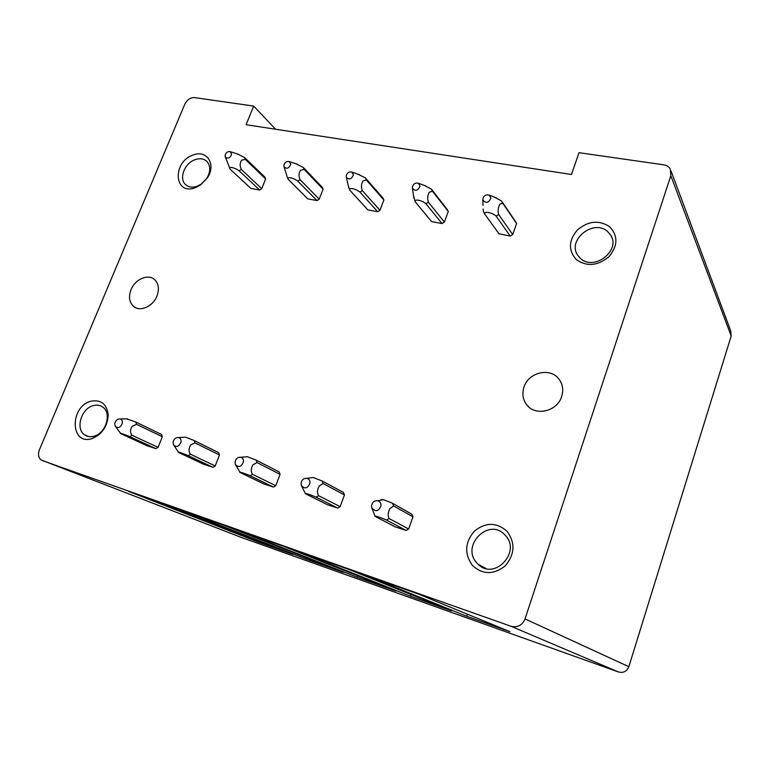 <?xml version="1.0" encoding="UTF-8"?>
<svg xmlns="http://www.w3.org/2000/svg" width="770" height="770" viewBox="0 0 770 770"><rect width="100%" height="100%" fill="white"/><g stroke="black" fill="none" stroke-linecap="round" stroke-linejoin="round"><path stroke-width="1.16" d="M295.901 163.769L303.216 167.417L322.207 187.226L323.111 189.16L319.204 199.17L316.999 200.566L307.759 198.862L288.288 179.439C286.353 176.359 293.168 177.629 297.797 181.152L316.999 200.566M424.174 185.349L431.364 189.102L447.178 209.353L448.275 211.432L444.377 222.078L441.98 223.541L431.604 221.625L415.242 201.807C414.01 198.679 421.671 200.104 425.935 203.732L441.98 223.541M162.326 436.725L158.062 447.36L155.896 448.66L147.214 445.82L120.89 433.703C118.051 432.22 124.596 434.405 129.841 436.657L132.074 435.3C129.957 432.567 129.995 429.554 132.19 426.253L136.54 424.328L162.326 436.725L161.584 434.492L135.799 422.037L136.54 424.328M128.667 491.395L166.099 504.793L292.869 554.362L257.373 541.724L128.667 491.395M280.078 474.358L275.785 485.706L273.437 487.064L263.667 483.868L240.096 472.482C237.699 471.086 244.716 473.358 250.096 475.725L252.522 474.31C250.693 471.538 250.847 468.362 252.983 464.791L257.036 462.568L280.078 474.358L279.154 471.943L256.102 460.085L257.036 462.568M356.962 577.173L239.249 530.665L284.313 546.604L396.03 591.091L356.962 577.173L357.472 575.739M381.083 499.615L383.431 499.691L392.459 503.214L411.825 514.206L412.97 516.814L408.668 528.98L406.098 530.415L395.029 526.796L375.057 516.333L371.794 507.863C375.452 512.214 378.532 511.492 381.025 505.697C381.073 503.07 379.957 501.414 377.656 500.731C374.345 500.51 372.305 502.175 371.554 505.736L371.794 507.863M466.736 616.26L366.761 575.777L417.744 593.814L509.952 631.65L466.736 616.26L467.438 614.2M671.113 171.238L730.711 330.821L731.192 335.989L628.849 666.714C626.857 671.43 623.392 673.182 618.464 671.969L241.212 537.393L41.128 459.959C38.385 457.63 37.807 454.252 39.405 449.824L184.829 104.152C187.139 99.677 190.402 97.492 194.627 97.617L253.686 106.077L275.573 129.225M42.379 460.604L511.01 626.279C517.517 627.839 522.195 625.384 525.034 618.926L670.834 175.733L670.314 169.102C668.928 166.734 666.724 165.309 663.702 164.819L579.021 152.691L571.465 174.492L246.082 124.721L253.686 106.077M505.235 535.285C521.733 551.869 494.378 580.984 478.083 564.246L476.851 562.966C460.604 545.863 488.594 517.305 504.648 534.669L505.235 535.285M472.27 565.276C482.617 574.805 493.618 574.988 505.264 565.835C514.851 554.333 515.448 542.831 507.074 531.329C496.563 522.137 485.658 522.079 474.349 531.175C464.926 542.35 464.233 553.717 472.27 565.276M607.568 231.52L610.456 234.812C621.525 250.202 593.997 271.675 580.426 258.373L577.972 255.592C566.489 240.461 593.449 218.42 607.568 231.52M576.384 259.663C586.827 266.872 597.645 265.919 608.839 256.814C617.935 245.88 618.214 235.861 609.657 226.736C599.07 219.806 588.347 220.855 577.471 229.883C568.51 240.529 568.154 250.452 576.384 259.663M561.686 396.502C557.345 411.344 535.689 416.56 526.988 405.107C522.878 399.861 521.868 393.874 523.966 387.146C528.384 372.295 550.329 367.097 558.981 379.11C562.764 384.22 563.659 390.015 561.686 396.502M93.276 405.626C81.37 408.437 75.191 428.611 84.469 434.742C87.154 436.667 90.282 437.168 93.863 436.234C105.788 433.539 112.025 413.375 102.949 407.214C100.187 405.155 96.962 404.625 93.276 405.626M91.678 438.698C70.012 445.435 69.666 406.358 90.985 401.199C101.101 399.428 106.847 404.048 108.224 415.04C107.405 426.734 101.89 434.627 91.678 438.698M195.301 159.592C184.896 162.865 178.688 178.188 185.329 184.357C188.303 187.187 192.163 187.851 196.918 186.35L201.23 184.126L206.841 178.294C210.614 171.72 210.71 166.185 207.111 161.671C204.089 158.707 200.152 158.014 195.301 159.592M195.224 187.745C173.808 195.83 172.114 161.642 193.26 154.982C206.899 149.438 216.524 164.568 207.39 177.87L200.508 185.031L195.224 187.745M131.025 289.664C128.465 296.556 129.216 302.071 133.297 306.19C139.601 312.312 152.903 306.691 156.936 296.094C159.428 289.299 158.707 283.861 154.789 279.789C148.466 273.446 135.106 279.067 131.025 289.664M410.477 596.23L301.06 552.533L348.945 569.473L451.547 610.851L410.477 596.23L411.074 594.527M305.979 559.03L180.988 510.058L223.473 525.082L343.208 572.283L305.979 559.03L306.441 557.788M337.693 508.065L327.308 504.668L305.401 493.695C303.37 492.405 310.859 494.831 316.056 497.16L318.607 495.707C316.951 492.925 317.163 489.672 319.261 485.947L323.121 483.541L344.459 494.927L340.157 506.67L337.693 508.065L316.056 497.16M310.936 477.795L313.236 477.516L322.081 480.952L343.43 492.415L344.459 494.927M178.573 437.543C175.762 437.36 173.933 438.89 173.077 442.115L173.433 444.733C176.513 447.678 179.044 446.725 181.056 441.884C181.248 439.583 180.421 438.14 178.573 437.543L185.618 437.187L194.127 440.478L218.651 452.673L219.479 454.993L215.196 465.966L212.944 467.303L203.732 464.291L178.736 452.548M515.39 221.423L516.593 223.579L512.704 234.581L510.212 236.082L498.97 233.762M377.695 211.721L367.906 209.921L349.878 190.286C348.271 187.187 355.499 188.525 359.956 192.105L377.695 211.721L379.985 210.297L383.883 199.979L382.902 197.967L365.384 177.937L358.098 174.232M265.64 178.938L264.822 177.062L244.533 157.494L245.37 159.419L265.64 178.938L261.742 188.66L259.625 190.017L250.876 188.4L230.143 169.188C227.92 166.137 234.369 167.34 239.133 170.815L259.625 190.017M257.373 541.724L257.786 540.636M494.504 197.187L501.511 200.97L502.733 203.193L499.846 204.194C498.094 207.399 497.709 210.845 498.691 214.532L496.101 216.101C492.059 212.414 483.916 210.903 484.725 214.05L499.191 234.051M482.838 199.892L482.8 199.074C483.772 195.609 485.928 194.3 489.268 195.147L490.914 198.169C488.44 203.097 485.755 203.675 482.838 199.892L483.031 205.571M483.137 208.988L483.512 211.827L484.725 214.05M510.212 236.082L496.111 216.101M498.681 214.541L512.704 234.581M502.743 203.184L516.593 223.579M392.459 503.214L393.624 505.919L412.97 516.814M406.098 530.415L386.444 520.029L389.1 518.537C387.656 515.746 387.955 512.406 389.995 508.518L393.624 505.919M386.444 520.029C381.458 517.748 373.44 515.149 375.057 516.333M408.668 528.98L389.1 518.537M301.07 483.146L301.368 485.504C304.833 489.297 307.711 488.469 310.002 483.031C310.108 480.528 309.097 478.95 306.97 478.295C303.832 478.083 301.869 479.7 301.07 483.146M322.081 480.961L323.121 483.541M340.157 506.67L318.607 495.707M448.275 211.432L432.48 191.239L429.352 192.163C427.533 195.243 427.225 198.593 428.409 202.212L425.945 203.732M428.409 202.221L444.377 222.078M412.374 187.12L412.441 188.149C415.232 191.518 417.773 190.873 420.045 186.205L418.485 183.26C415.377 182.528 413.336 183.818 412.374 187.12M431.364 189.112L432.471 191.239M413.509 195.705L415.242 201.807M235.052 461.981L235.389 464.493C238.652 467.823 241.347 466.928 243.484 461.808C243.638 459.411 242.723 457.9 240.74 457.274C237.776 457.082 235.88 458.65 235.052 461.981M240.74 457.274L247.43 456.716L256.102 460.085M273.437 487.064L250.096 475.725M275.785 485.706L252.522 474.31M365.384 177.947L366.395 179.997L363.065 180.844C361.197 183.818 360.957 187.081 362.324 190.623L359.956 192.105M362.324 190.633L379.985 210.297M346.182 175.887L346.279 177.09C348.945 180.084 351.332 179.381 353.449 174.973L351.977 172.105C349.079 171.46 347.145 172.721 346.182 175.887M366.395 180.007L383.883 199.979M348.512 186.658L349.878 190.286M194.127 440.488L194.964 442.865L219.479 454.993M212.944 467.303L188.14 455.599L190.469 454.213C188.477 451.461 188.573 448.361 190.748 444.935L194.964 442.865M188.14 455.599C182.615 453.203 176.022 451.066 178.736 452.539M215.196 465.966L190.469 454.213M303.216 167.427L304.131 169.41L300.627 170.189C298.721 173.058 298.539 176.234 300.069 179.708L297.797 181.152M300.059 179.708L319.204 199.17M283.87 165.309L283.976 166.638C286.517 169.323 288.779 168.572 290.752 164.385L289.376 161.604C286.652 161.036 284.813 162.268 283.87 165.309M304.131 169.41L323.111 189.16M287.383 177.437L288.288 179.439M114.788 423.433L115.154 426.108C118.051 428.726 120.447 427.745 122.353 423.144C122.574 420.94 121.824 419.554 120.091 418.986C117.435 418.822 115.664 420.305 114.788 423.433M126.54 418.822L135.799 422.037M155.896 448.66L129.841 436.657M158.062 447.36L132.074 435.3M245.37 159.419L241.713 160.131C239.778 162.903 239.643 165.993 241.318 169.4L239.133 170.815M241.308 169.41L261.742 188.66M225.081 155.328L225.206 156.762C227.622 159.178 229.768 158.389 231.626 154.414L230.336 151.7C227.776 151.199 226.024 152.412 225.081 155.328M225.206 156.762L230.143 169.188M237.218 153.904L244.533 157.494M525.034 618.926L628.849 666.714M511.01 626.279L618.464 671.969M670.834 175.733L731.192 335.989M478.083 564.246L486.072 568.539M610.456 234.812L611.592 236.987M526.988 405.107L528.711 406.887M88.511 436.513L84.469 434.742M186.629 185.455L185.329 184.357M206.841 178.294L207.39 177.87M201.23 184.126L200.508 185.031M135.953 307.865L133.297 306.19M489.268 195.147L496.352 197.909M484.58 213.868L499.047 233.878M501.992 201.653L515.833 222.049M377.656 500.731L383.431 499.691M306.97 478.295L313.236 477.516M301.676 486.13L304.824 492.502M418.485 183.26L425.945 185.994M412.441 188.149L413.846 198.14M235.861 465.292L239.788 471.856M351.977 172.105L359.763 174.809M346.279 177.09L348.829 187.986M174.01 445.561L178.496 452.144M289.376 161.604L297.441 164.289M283.976 166.638L287.48 177.783M120.091 418.986L127.445 418.803M115.77 426.927L120.563 433.269M230.336 151.7L238.652 154.366"/></g></svg>
